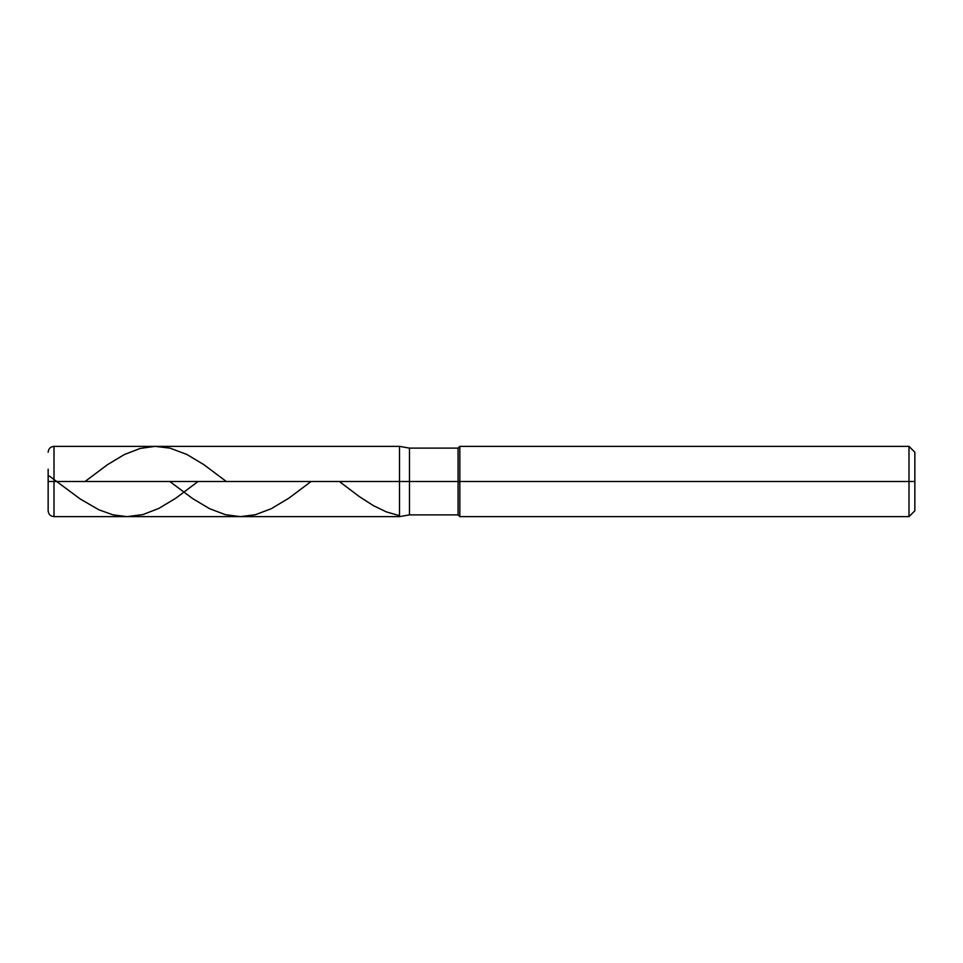 <?xml version="1.0" encoding="UTF-8"?>
<svg xmlns="http://www.w3.org/2000/svg" width="963" height="963" viewBox="0 0 963 963"><rect width="100%" height="100%" fill="white"/><g stroke="black" fill="none" stroke-linecap="round" stroke-linejoin="round"><path stroke-width="1.44" d="M54 481.5L54 516.637L54 481.5L54 516.637L54 481.5L399.513 481.5L399.513 516.637L399.513 446.363L399.513 516.637L399.513 446.363L399.513 481.5L54 481.5L54 446.363L54 481.5L54 446.363L54 481.5L48.15 481.5L48.15 510.775L48.15 481.5L54 481.5M48.15 481.5L48.15 469.174M409.48 481.5L409.48 514.88L409.48 481.5L399.513 481.5L409.48 481.5L409.48 514.88L409.48 481.5L458.075 481.5L458.075 514.88L458.075 481.5L458.075 514.88L458.075 481.5L459.833 481.5L459.833 516.637L459.833 481.5L459.833 516.637L459.833 481.5L909 481.5L909 516.637L909 446.363L909 481.5L909 446.363L909 481.5L914.85 481.5L914.85 510.775L914.85 452.225L914.85 481.5L459.833 481.5L459.833 446.363L459.833 481.5L459.833 446.363L459.833 481.5L458.075 481.5L458.075 448.12L458.075 481.5L458.075 448.12L458.075 481.5L409.48 481.5L409.48 448.12L409.48 481.5M48.15 481.151L48.162 475.806L49.546 476.179L80.218 498.99L98.948 509.824L112.996 514.844L127.044 516.637L142.957 514.567L158.871 508.392L175.735 498.244L198.065 481.5M339.361 481.5L359.247 496.547L373.295 505.575L386.404 511.907L399.513 515.687M85.045 481.5L107.375 464.756L124.227 454.608L140.153 448.445L155.127 446.363L170.114 448.156L186.966 454.524L203.819 464.635L226.329 481.5M169.813 481.5L192.588 498.545L209.44 508.608L225.354 514.675L240.341 516.637L255.315 514.736L271.241 508.729L289.032 498.064L311.097 481.5M914.85 510.775L909 516.637L459.833 516.637L458.075 514.88L409.48 514.88L399.513 516.637L54 516.637C50.449 516.288 48.499 514.338 48.15 510.775M914.85 452.225L909 446.363L459.833 446.363L458.075 448.12L409.48 448.12L399.513 446.363L54 446.363C50.449 446.712 48.499 448.662 48.15 452.225"/></g></svg>
